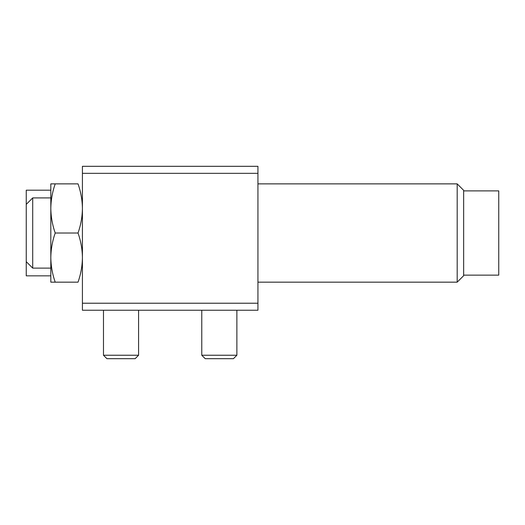 <?xml version="1.0" encoding="UTF-8"?>
<svg xmlns="http://www.w3.org/2000/svg" width="525" height="525" viewBox="0 0 525 525"><rect width="100%" height="100%" fill="white"/><g stroke="black" fill="none" stroke-linecap="round" stroke-linejoin="round"><path stroke-width="0.79" d="M138.58 355.241L135.142 358.687L106.923 358.687L103.478 355.241L138.58 355.241L138.58 310.242M236.873 355.241L233.428 358.687L205.216 358.687L201.771 355.241L236.873 355.241L236.873 310.242M55.21 183.868C52.402 191.874 50.938 200.071 50.82 208.438L50.82 183.868L78.028 183.868C80.837 191.874 82.3 200.071 82.418 208.438C82.3 216.812 80.837 225.002 78.028 233.015C80.837 241.021 82.3 249.211 82.418 257.585C82.3 265.958 80.837 274.148 78.028 282.161L50.82 282.161L50.82 257.585C50.938 265.958 52.402 274.148 55.21 282.161M50.82 197.912L32.708 197.912L32.708 268.118L50.82 268.118M50.82 190.188L26.25 190.188L26.25 275.842L50.82 275.842M82.418 310.242L257.939 310.242L257.939 303.22L82.418 303.22L82.418 310.242M82.418 173.335L257.939 173.335L257.939 166.313L82.418 166.313L82.418 303.22M257.939 173.335L257.939 303.22M55.21 233.015C52.402 241.021 50.938 249.211 50.82 257.585L50.82 208.438C50.938 216.812 52.402 225.002 55.21 233.015L78.028 233.015M457.19 282.161L457.19 183.868L463.647 190.326L463.647 275.697L457.19 282.161L257.939 282.161M463.647 275.139L498.75 275.139L498.75 190.89L463.647 190.89M26.25 204.369L32.708 197.912M103.478 355.241L103.478 310.242M201.771 355.241L201.771 310.242M26.25 261.66L32.708 268.118M257.939 183.868L457.19 183.868"/></g></svg>
